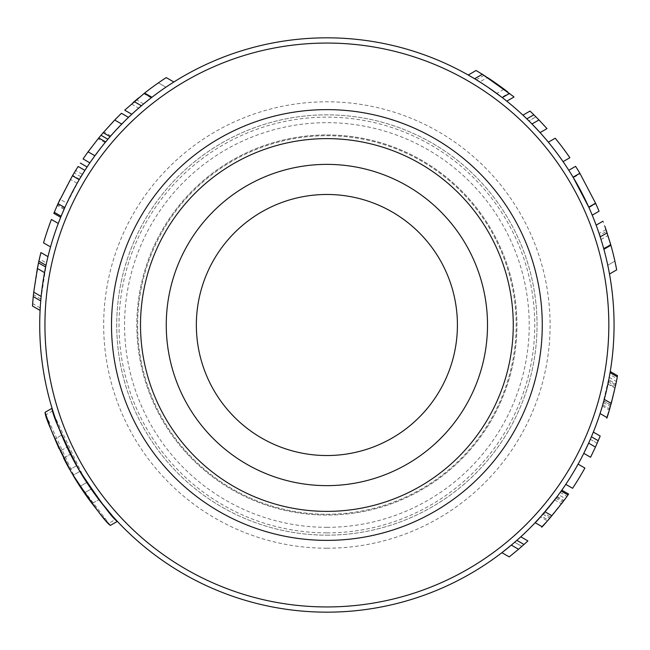 <?xml version="1.0" encoding="UTF-8"?>
<svg xmlns="http://www.w3.org/2000/svg" width="650" height="650" viewBox="0 0 650 650"><rect width="100%" height="100%" fill="white"/><g stroke="black" fill="none" stroke-linecap="round" stroke-linejoin="round"><path stroke-width="0.49" stroke-dasharray="3.25 2.44" d="M53.836 213.346C53.251 212.306 72.784 172.949 78.114 166.457L84.906 170.373C87.904 165.742 87.904 165.742 84.906 170.373C79.536 176.841 60.052 216.304 60.686 217.295L66.844 203.174L77.139 183.259C70.338 195.837 66.089 204.254 64.407 208.52L57.59 204.579L70.354 179.343L75.603 170.463L82.388 174.387M80.941 176.768L74.157 172.851L72.694 175.305L60.036 199.241L66.844 203.174M64.033 209.357L57.216 205.424L57.411 204.969M57.59 204.579L57.216 205.424M110.102 136.671L121.729 124.069A287.162 287.162 0 0 1 128.513 117.366L110.793 135.882A287.162 287.162 0 0 0 105.064 142.626L89.879 162.857A287.162 287.162 0 0 1 94.9 155.748L105.657 141.911M136.004 110.459L151.149 97.882A287.162 287.162 0 0 1 165.904 87.197L158.389 82.859A294.994 294.994 0 0 0 143.991 93.543L128.871 106.34M144.617 93.056A294.994 294.994 0 0 1 158.389 82.859A294.994 294.994 0 0 0 143.991 93.543L132.917 102.741M173.867 81.998L166.229 77.594A294.994 294.994 0 0 0 158.389 82.859L165.904 87.197A287.162 287.162 0 0 0 151.304 97.768A287.162 287.162 0 0 1 173.867 81.998A287.162 287.162 0 0 0 151.938 97.281L141.407 105.771M610.261 371.499L609.765 374.449L616.972 378.609L615.493 386.059L606.986 417.56M609.765 374.449L601.941 407.517C597.171 421.111 601.023 415.196 608.969 378.804M605.702 393.729L610.074 372.653L608.603 380.689L615.753 384.824L611.268 403.414M615.753 384.824L617.297 376.821M610.781 405.178L610.837 404.983C614.867 390.528 617.5 376.171 615.176 387.562L610.781 405.178L603.777 401.131L602.729 404.844L603.834 400.936C607.766 386.433 610.277 371.995 608.043 383.451L603.777 401.131M615.948 383.89L615.176 387.562L608.043 383.451L608.782 379.754L615.948 383.898M590.322 439.311L597.147 443.251L590.574 457.259L583.781 453.334L590.322 439.311L597.147 443.251A294.994 294.994 0 0 0 600.186 436.044L593.336 432.096A287.162 287.162 0 0 1 590.322 439.311M514.678 542.254A287.162 287.162 0 0 0 520.788 536.819L527.898 540.914A294.994 294.994 0 0 1 521.852 546.39L509.226 556.896L501.906 552.671L514.678 542.254L521.852 546.39L514.678 542.254M511.323 545.106L516.856 540.353M38.878 261.178L45.996 265.289A287.162 287.162 0 0 1 47.978 256.644L46.475 263.071L40.901 299.008L40.089 310.424A287.162 287.162 0 0 1 40.731 300.918L33.264 296.603M44.541 272.618L41.145 296.441M58.281 223.438A287.162 287.162 0 0 0 50.546 246.911A287.162 287.162 0 0 1 58.281 223.438L51.415 219.472A294.994 294.994 0 0 0 43.55 242.873L50.546 246.911M79.203 179.684L64.821 207.594M64.407 208.52L61.116 216.231M608.603 380.689L604.256 399.368M588.632 443.137L591.403 436.784M489.223 88.124L469.926 75.993C471.014 76.229 493.586 90.456 501.824 97.272L509.153 93.047L513.419 96.46M78.219 468.626L64.196 441.001M58.126 426.156L52.975 411.247M588.746 207.131A287.162 287.162 0 0 1 592.223 215.182A287.162 287.162 0 0 0 588.965 207.618L573.381 177.678A287.162 287.162 0 0 0 568.799 170.259L575.583 166.343A294.994 294.994 0 0 1 580.166 173.761L573.381 177.678M603.899 249.299L597.992 230.319L603.696 248.56L610.691 244.522A294.994 294.994 0 0 1 614.884 261.113A294.994 294.994 0 0 0 610.691 244.522L606.604 231.278L599.674 235.276L603.696 248.56L610.691 244.522L603.005 221.162M599.674 235.276L603.647 248.389A287.162 287.162 0 0 1 607.766 265.224L614.884 261.113A294.994 294.994 0 0 1 616.688 269.872L609.489 274.024A287.162 287.162 0 0 0 603.696 248.56A287.162 287.162 0 0 1 607.766 265.224L614.884 261.113A294.994 294.994 0 0 0 610.903 245.253M563.071 161.655A287.162 287.162 0 0 0 548.348 142.196L555.222 138.222A294.994 294.994 0 0 1 569.871 157.722L563.071 161.655M528.881 120.884A287.162 287.162 0 0 0 522.933 115.164L530.01 111.077A294.994 294.994 0 0 1 535.901 116.829L547.008 128.602L540.077 132.608L528.881 120.884L535.901 116.829L528.881 120.884M531.976 123.996L526.809 118.853M565.768 484.372A287.162 287.162 0 0 0 578.102 464.124L584.886 468.041A294.994 294.994 0 0 1 572.569 488.296L565.768 484.372M561.819 490.141L555.896 498.257L535.169 522.697M556.628 497.291L563.452 501.231L547.43 520.918L540.508 516.913L559.488 493.407M542.035 515.206L558.553 494.691L565.378 498.631L547.43 520.918M52.845 410.824L45.898 414.838C45.776 419.144 54.275 438.36 71.411 472.501C92.389 504.384 104.788 521.357 108.591 523.421L115.537 519.415L105.974 508.471L84.516 479.017L54.332 415.439M79.779 471.299L98.004 498.428M113.108 516.742L114.408 518.18M92.064 503.555L98.906 499.606L92.064 503.555A294.994 294.994 0 0 1 84.354 492.927L91.154 489.003L84.354 492.927A294.994 294.994 0 0 1 79.966 486.411L86.759 482.487A287.162 287.162 0 0 1 79.844 471.404A287.162 287.162 0 0 0 98.906 499.606A287.162 287.162 0 0 1 86.759 482.487L79.966 486.411A294.994 294.994 0 0 1 73.06 475.321L79.844 471.404L73.06 475.321M66.999 447.151L70.436 454.212A287.162 287.162 0 0 0 76.578 465.749A287.162 287.162 0 0 1 70.436 454.212L66.999 447.151L60.19 451.076L66.999 447.151M76.578 465.749C76.546 466.911 60.751 434.493 61.685 435.134C60.751 434.476 76.529 466.895 76.578 465.749L69.794 469.666C69.778 470.827 53.926 438.441 54.844 439.083C53.926 438.417 69.761 470.811 69.794 469.666L76.578 465.749M592.223 215.182L599.064 211.234A294.994 294.994 0 0 0 595.782 203.686L580.166 173.761M496.722 93.438L479.798 81.933C474.784 78.821 474.784 78.821 479.814 81.941L499.899 95.802L496.722 93.438L504.108 89.172L487.435 77.521C482.503 74.36 482.511 74.368 487.459 77.529C482.511 74.368 482.503 74.36 487.435 77.521L479.798 81.933M507.252 91.561L504.108 89.172M476.694 70.874L477.766 71.508M485.948 76.562L509.153 93.047M541.32 516.003L555.011 499.427L541.32 516.003L548.242 520L561.852 503.368L550.745 517.124L543.839 513.134M562.169 502.946L561.844 503.384M560.194 492.432L567.003 496.364L546.406 522.064M567.393 495.82L567.905 495.097M563.452 501.231L567.994 494.967M602.379 406.031L609.359 410.061M602.729 404.844L609.708 408.874M588.965 207.618L595.782 203.686L588.965 207.618M607.766 265.224L614.884 261.113L607.766 265.224M165.904 87.197L158.389 82.859L165.904 87.197M105.064 142.626L98.191 138.661L83.078 158.925M110.793 135.882L103.878 131.885A294.994 294.994 0 0 0 98.191 138.661M121.452 113.295L103.878 131.885M40.089 310.424L32.5 306.036M40.227 307.946L32.671 303.582L33.451 294.702L39.374 258.968L46.475 263.071M47.978 256.644L40.917 252.566M326.885 532.87A207.87 207.87 0 0 0 506.911 221.065A207.87 207.87 0 0 0 146.868 221.065A207.87 207.87 0 0 0 326.885 532.87M326.885 535.153A210.153 210.153 0 0 0 508.885 219.919A210.153 210.153 0 0 0 144.893 219.919A210.153 210.153 0 0 0 326.885 535.153A210.153 210.153 0 0 0 508.885 219.919A210.153 210.153 0 0 0 144.893 219.919A210.153 210.153 0 0 0 326.885 535.153M326.885 514.272A189.272 189.272 0 0 0 516.157 325A189.272 189.272 0 0 0 326.885 135.728A189.272 189.272 0 0 0 137.621 325A189.272 189.272 0 0 0 326.885 514.272M326.885 612.162A287.162 287.162 0 0 0 575.583 181.415A287.162 287.162 0 0 0 78.195 181.415A287.162 287.162 0 0 0 326.885 612.162A287.162 287.162 0 0 0 575.583 181.415A287.162 287.162 0 0 0 78.195 181.415A287.162 287.162 0 0 0 326.885 612.162M108.591 523.421L96.964 509.827M91.081 502.255C79.007 486.289 68.347 468.455 59.093 448.736M51.683 431.226L50.148 427.164M110.403 525.395L76.44 480.886L45.996 415.139M63.643 458.136L70.436 454.212L63.643 458.136A294.994 294.994 0 0 0 69.794 469.666M62.034 454.902L61.823 454.472M61.685 435.134L54.844 439.083L61.685 435.134M91.154 489.003L84.354 492.927L91.154 489.003M573.081 177.174L579.865 173.257M457.421 325A130.528 130.528 0 0 0 326.885 194.472A130.528 130.528 0 0 0 196.357 325A130.528 130.528 0 0 0 326.885 455.528A130.528 130.528 0 0 0 457.421 325M326.885 135.728A189.272 189.272 0 0 1 490.799 419.632A189.272 189.272 0 0 1 162.979 419.632A189.272 189.272 0 0 1 326.885 135.728M326.885 109.622A215.377 215.377 0 0 1 513.411 432.689A215.377 215.377 0 0 1 140.368 432.689A215.377 215.377 0 0 1 326.885 109.622A215.377 215.377 0 0 1 513.411 432.689A215.377 215.377 0 0 1 140.368 432.689A215.377 215.377 0 0 1 326.885 109.622A215.377 215.377 0 0 1 513.411 432.689A215.377 215.377 0 0 1 140.368 432.689A215.377 215.377 0 0 1 326.885 109.622M326.885 134.94A190.06 190.06 0 0 1 491.481 420.03A190.06 190.06 0 0 1 162.297 420.03A190.06 190.06 0 0 1 326.885 134.94A190.06 190.06 0 0 1 491.481 420.03A190.06 190.06 0 0 1 162.297 420.03A190.06 190.06 0 0 1 326.885 134.94A190.06 190.06 0 0 1 491.481 420.03A190.06 190.06 0 0 1 162.297 420.03A190.06 190.06 0 0 1 326.885 134.94A190.06 190.06 0 0 1 491.481 420.03A190.06 190.06 0 0 1 162.297 420.03A190.06 190.06 0 0 1 326.885 134.94M79.479 179.221L72.694 175.305M77.139 183.259L70.354 179.343M151.149 97.882L143.837 93.665M151.304 97.768L143.991 93.543L151.304 97.768M608.351 381.94L615.493 386.059M609.245 377.349L616.428 381.493M603.395 402.504L610.391 406.543M607.921 384.036L615.046 388.148M603.834 400.936L610.837 404.983M603.647 248.389L610.642 244.343M554.653 499.891L561.494 503.839M542.921 514.199L549.827 518.188M555.896 498.257L562.729 502.206M143.618 103.919L136.394 99.751M40.901 299.008L33.451 294.702M326.885 527.321A202.321 202.321 0 0 0 502.101 223.836A202.321 202.321 0 0 0 151.669 223.836A202.321 202.321 0 0 0 326.885 527.321M326.885 548.21A223.21 223.21 0 0 0 520.187 213.395A223.21 223.21 0 0 0 133.583 213.395A223.21 223.21 0 0 0 326.885 548.21M326.885 606.946A281.946 281.946 0 0 0 571.058 184.031A281.946 281.946 0 0 0 82.712 184.031A281.946 281.946 0 0 0 326.885 606.946M601.031 239.501L607.977 235.487M131.576 104.032L138.661 108.128M605.971 229.58L599.056 233.569M557.164 496.567L563.623 500.297M483.998 75.319L476.304 79.771"/><path stroke-width="0.97" d="M80.941 176.768L82.396 174.379M60.036 199.241L57.216 205.424M64.236 208.902L64.033 209.357M72.418 175.768L79.203 179.684L84.906 170.373C87.904 165.742 87.904 165.742 84.906 170.373L78.114 166.457C81.112 161.817 81.112 161.817 78.114 166.457C81.112 161.817 81.112 161.817 78.114 166.457L72.418 175.768L58.004 203.661L53.836 213.346L60.686 217.295M58.004 203.661L64.821 207.594L61.116 216.231L54.275 212.282M100.994 135.273L103.196 132.681L110.102 136.671L107.884 139.254L100.994 135.273L98.784 137.938L88.075 151.816L94.9 155.748M121.729 124.069L114.725 120.031A294.994 294.994 0 0 1 121.452 113.295L128.513 117.366M103.196 132.681L114.725 120.031M143.837 93.665A294.994 294.994 0 0 1 144.617 93.056L124.873 110.029M138.604 97.906L132.917 102.741M151.938 97.281L144.617 93.056A294.994 294.994 0 0 1 166.229 77.594L173.867 81.998M608.904 411.539C604.077 425.1 607.904 419.169 616.135 382.947L617.297 376.821L610.074 372.653L610.261 371.499L617.5 375.676L617.199 377.382M616.736 379.876L617.5 375.676M605.702 393.729L604.256 399.368L611.268 403.414L616.062 383.321M595.441 447.07L588.632 443.137L583.781 453.334L590.574 457.259L595.441 447.07L598.236 440.724L591.403 436.784A287.162 287.162 0 0 0 593.336 432.096L600.186 436.044A294.994 294.994 0 0 1 598.236 440.724M518.529 549.266L509.226 556.896L501.906 552.671L511.323 545.106L518.529 549.266L523.997 544.472L516.856 540.353A287.162 287.162 0 0 0 520.788 536.819L527.898 540.914A294.994 294.994 0 0 1 523.997 544.472M45.638 266.996L38.504 262.876L38.878 261.178L45.996 265.289L44.541 272.618L37.359 268.474L33.727 292.151L41.145 296.441L40.731 300.918L33.264 296.603A294.994 294.994 0 0 0 32.5 306.036L32.671 303.582M32.5 306.036L40.089 310.424L40.121 309.912M608.969 378.804L610.074 372.653M107.884 139.254L105.657 141.911L98.784 137.938M134.217 101.611L141.407 105.771L136.004 110.459M513.419 96.46L482.349 74.287L474.622 78.748L468.236 75.026L476.076 70.509L476.694 70.874M501.824 97.272L489.223 88.124M52.975 411.247L52.057 408.265C51.789 412.864 60.491 432.957 78.179 468.552C100.149 501.662 113.214 519.277 117.366 521.373C113.23 519.293 100.181 501.702 78.219 468.626M64.196 441.001L58.126 426.156M573.081 177.174L579.865 173.257A294.994 294.994 0 0 0 575.583 166.343L568.799 170.259A287.162 287.162 0 0 1 573.081 177.174L588.746 207.131L595.562 203.198A294.994 294.994 0 0 1 599.064 211.234L592.223 215.182M606.019 229.572L610.642 244.343A294.994 294.994 0 0 1 610.903 245.253L603.899 249.299A287.162 287.162 0 0 1 609.489 274.024L616.688 269.872A294.994 294.994 0 0 0 610.903 245.253L604.898 226.33M548.348 142.196A287.162 287.162 0 0 1 563.071 161.655L569.871 157.722A294.994 294.994 0 0 0 555.222 138.222L548.348 142.196M538.972 119.957L547.008 128.602L540.077 132.608L531.976 123.996L538.972 119.957L533.853 114.79L526.809 118.853A287.162 287.162 0 0 0 522.933 115.164L530.01 111.077A294.994 294.994 0 0 1 533.853 114.79M578.102 464.124A287.162 287.162 0 0 1 565.768 484.372L572.569 488.296A294.994 294.994 0 0 0 584.886 468.041L578.102 464.124M539.467 518.058C529.466 528.117 535.113 524.745 557.716 495.828L561.819 490.141L568.628 494.073L567.426 495.771M540.508 516.913L542.035 515.206M558.553 494.691L559.488 493.407M54.332 415.439L52.845 410.824C52.707 415.699 61.685 435.858 79.779 471.299M98.004 498.428L113.108 516.742M114.408 518.18L115.537 519.415M479.798 81.933C474.784 78.821 474.784 78.821 479.814 81.941M487.459 77.529C500.793 86.288 510.348 93.957 507.252 91.561M482.349 74.287L476.068 70.509M477.766 71.508L485.948 76.562M550.745 517.124L548.242 520M561.852 503.368L562.169 502.946M546.406 522.064C536.477 532.188 542.076 528.734 564.541 499.769L567.994 494.967L561.186 491.034M565.378 498.631L567.393 495.82M567.905 495.097L568.628 494.073M545.017 511.769L551.915 515.751M89.879 162.857L83.078 158.925A294.994 294.994 0 0 1 88.075 151.816M58.281 223.438L51.415 219.472A294.994 294.994 0 0 0 43.55 242.873L50.546 246.911M47.978 256.644L40.917 252.566L39.374 258.968M38.504 262.876L37.359 268.474M38.878 261.178A294.994 294.994 0 0 1 40.917 252.566M33.727 292.151L33.264 296.603M326.885 612.162A287.162 287.162 0 0 0 575.583 181.415A287.162 287.162 0 0 0 78.195 181.415A287.162 287.162 0 0 0 326.885 612.162A287.162 287.162 0 0 0 575.583 181.415A287.162 287.162 0 0 0 78.195 181.415A287.162 287.162 0 0 0 326.885 612.162M96.964 509.827L91.081 502.255M59.093 448.736L51.683 431.226M50.148 427.164L45.947 414.984M45.996 415.139L45.102 412.287C44.874 416.821 53.649 436.889 71.411 472.501C93.356 505.668 106.348 523.299 110.403 525.395L117.366 521.373M63.643 458.136L63.643 458.136A294.994 294.994 0 0 0 69.794 469.666M73.06 475.321A294.994 294.994 0 0 0 79.966 486.411L79.966 486.411A294.994 294.994 0 0 0 92.064 503.555L92.064 503.555M579.865 173.257L595.562 203.198M506.781 101.164L514.044 96.972M326.885 194.472A130.528 130.528 0 0 1 439.928 390.268A130.528 130.528 0 0 1 213.842 390.268A130.528 130.528 0 0 1 326.885 194.472M326.885 109.622A215.377 215.377 0 0 1 513.411 432.689A215.377 215.377 0 0 1 140.368 432.689A215.377 215.377 0 0 1 326.885 109.622M326.885 164.377A160.623 160.623 0 0 1 465.993 405.316A160.623 160.623 0 0 1 187.777 405.316A160.623 160.623 0 0 1 326.885 164.377M326.885 138.621A186.379 186.379 0 0 0 140.514 325A186.379 186.379 0 0 0 326.885 511.379A186.379 186.379 0 0 0 513.264 325A186.379 186.379 0 0 0 326.885 138.621M326.885 606.946A281.946 281.946 0 0 0 571.058 184.031A281.946 281.946 0 0 0 82.712 184.031A281.946 281.946 0 0 0 326.885 606.946M600.194 236.86L607.124 232.863M502.288 97.622L509.6 93.397M542.133 526.719L535.169 522.697M606.994 417.56L600.064 413.554M124.767 110.207L131.804 114.27M80.316 163.053L87.108 166.977M45.102 412.287L52.057 408.265M602.981 221.195L596.139 225.144"/></g></svg>
